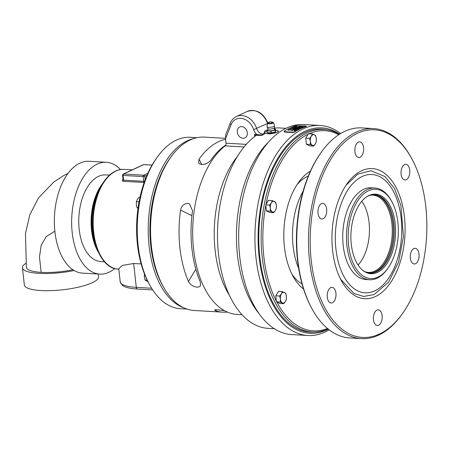 <?xml version="1.0" encoding="UTF-8"?>
<svg xmlns="http://www.w3.org/2000/svg" width="449" height="449" viewBox="0 0 449 449"><rect width="100%" height="100%" fill="white"/><g stroke="black" fill="none" stroke-linecap="round" stroke-linejoin="round"><path stroke-width="0.67" d="M68.108 173.286L63.124 175.901L53.627 182.176L38.524 197.88L29.825 214.695L25.464 233.676L26.401 267.436A33.372 8.037 -6.3 0 0 41.179 272.347A33.372 8.037 -6.3 0 0 72.878 269.731M25.874 263.411A37.34 8.991 -6.3 0 0 22.45 267.806A37.34 8.991 -6.3 0 0 74.136 270.511M361.793 201.27A38.693 21.636 -86.7 0 1 358.083 265.05M225.763 145.066A86.837 48.554 93.3 0 0 211.002 159.956L209.307 161.752L206.978 163.273L204.362 164.255L201.831 164.508L199.777 163.986L198.492 162.757L199.025 159.26A86.837 48.554 -86.7 0 1 225.589 139.319M227.239 312.049A86.837 48.554 -86.7 0 1 222.732 312.156A86.837 48.554 -86.7 0 1 215.756 310.831L214.594 310.068L215.851 309.614L224.382 310.629M180.549 210.11L181.413 207.416L183.097 205.204L185.314 203.795L187.704 203.397L189.545 203.874L192.531 210.806A86.837 48.554 93.3 0 0 200.411 282.197L200.422 285.901L199.047 286.911L196.954 287.169L194.462 286.647L191.953 285.407L189.826 283.611L188.434 281.501A86.837 48.554 -86.7 0 1 180.549 210.11L191.925 215.649M320.384 129.026A101.687 56.855 -86.7 0 1 322.797 129.368M311.005 331.946A101.687 56.855 -86.7 0 1 308.57 332.002M314.322 332.069A101.687 56.855 -86.7 0 1 309.945 332.114A101.687 56.855 -86.7 0 1 258.837 242.23A101.687 56.855 -86.7 0 1 305.023 132.494A101.687 56.855 -86.7 0 1 321.759 129.076A101.687 56.855 -86.7 0 1 326.103 129.632M242.033 314.732L237.083 314.44A88.285 49.362 -86.7 0 1 193.048 243.364A88.285 49.362 -86.7 0 1 225.196 145.858L244.099 146.958M274.266 328.702L267.969 328.337A100.357 56.108 -86.7 0 1 217.855 246.759A100.357 56.108 -86.7 0 1 255.29 136.058L255.599 135.396L262.121 135.317A100.357 56.108 93.3 0 1 262.558 135.026L263.103 134.661A0.763 0.589 -113.7 0 0 262.519 134.128L261.874 135.031L256.749 134.543A0.763 0.427 -86.7 0 1 256.463 135.446M274.216 128.111A100.357 56.108 -86.7 0 1 279.632 127.959L285.929 128.33M307.846 335.498L291.581 334.556A105.195 58.813 -86.7 0 1 238.716 241.573A105.195 58.813 -86.7 0 1 286.49 128.055A105.195 58.813 -86.7 0 1 303.805 124.525L320.075 125.467A105.195 58.813 93.3 0 0 302.755 129.003A105.195 58.813 93.3 0 0 254.981 242.522A105.195 58.813 93.3 0 0 307.846 335.498A105.195 58.813 93.3 0 0 325.166 331.968A105.195 58.813 93.3 0 0 329.156 329.835M237.297 132.146A6.056 4.804 64.8 0 1 239.732 126.96A6.056 4.804 64.8 0 1 246.658 130.395A6.056 4.804 64.8 0 1 244.885 137.922A6.056 4.804 64.8 0 1 237.297 132.146M222.732 312.156L194.232 310.5A86.837 48.554 -86.7 0 1 162.869 285.918A86.837 48.554 -86.7 0 1 170.317 157.896A86.837 48.554 -86.7 0 1 190.028 140.037A86.837 48.554 -86.7 0 1 204.323 137.119L225.488 138.354M170.317 157.896L169.189 159.524A84.552 47.274 93.3 0 0 161.932 284.172L162.869 285.918M328.286 329.145A102.905 57.539 -86.7 0 1 259.298 258.523A102.905 57.539 -86.7 0 1 304.893 131.321A102.905 57.539 -86.7 0 1 339.635 134.156M340.583 133.572A105.195 58.813 93.3 0 0 320.075 125.467M305.797 126.365L306.123 126.612A105.195 58.813 93.3 0 0 294.336 132.146L292.675 132.528L284.666 132.062L284.312 131.563M275.714 130.216L278.633 131.108L277.426 132.163L275.445 132.893L270.068 133.897L265.028 133.465A100.357 56.108 93.3 0 0 263.103 134.661M255.644 135.519L254.516 134.414A10.074 7.992 64.8 0 1 254.622 135.065L254.723 136.49M264.377 132.764A7.235 1.74 173.7 0 1 265.499 131.944A7.235 1.74 173.7 0 1 266.931 131.411M275.737 130.44A7.235 1.74 173.7 0 1 278.604 131.293M275.366 131.709L275.383 131.866A3.918 0.943 173.7 0 1 274.732 132.483A3.918 0.943 173.7 0 1 270.41 133.319A3.918 0.943 173.7 0 1 267.593 132.724L267.576 132.567M225.521 138.707L231.044 124.777A2.284 1.117 21.6 0 1 230.18 123.34L225.813 134.358L225.521 138.707L226.015 143.18A2.284 1.28 -86.7 0 1 225.196 145.858M262.558 135.026A0.763 0.488 -5.6 0 0 261.874 135.031L262.121 135.317M265.028 133.465L264.203 132.236L265.337 130.507L267.054 130.12M264.781 133.162L262.519 134.128A7.235 5.742 64.8 0 1 256.682 128.599A16.91 13.414 -115.2 0 0 236.376 116.544L247.203 111.459A16.91 13.414 64.8 0 1 267.419 123.234M302.037 283.886A55.833 31.217 -86.7 0 1 291.743 273.851M296.929 184.836A55.833 31.217 -86.7 0 1 307.15 176.569A55.833 31.217 -86.7 0 1 308.311 176.064M305.78 125.989L306.106 126.236A105.571 59.027 93.3 0 0 294.275 131.793L292.608 132.174L284.604 131.709L284.251 131.209A105.571 59.027 93.3 0 1 296.082 125.653L305.78 125.989L306.123 126.612M294.763 130.451L294.656 130.446A105.571 59.027 93.3 0 0 294.611 130.474L294.718 130.479A105.571 59.027 -86.7 0 1 294.763 130.451L294.763 130.451A105.554 59.015 -86.7 0 0 294.724 130.496L294.611 130.474A105.571 59.027 -86.7 0 1 294.611 130.446L294.46 130.435A105.571 59.027 -86.7 0 1 294.499 130.412L294.847 130.435A105.571 59.027 93.3 0 0 294.769 130.479L294.303 130.53A105.571 59.027 -86.7 0 1 294.348 130.502L294.611 130.446M284.122 131.838L284.251 131.209M294.763 130.39L294.314 130.463M296.155 128.139L296.205 128.122A105.554 59.015 -86.7 0 1 296.261 128.1L295.863 128.088A105.571 59.027 -86.7 0 1 295.953 128.044L296.34 128.066A105.571 59.027 93.3 0 0 296.25 128.105L295.964 128.066A105.571 59.027 93.3 0 0 295.913 128.088L296.205 128.105A105.571 59.027 -86.7 0 1 296.261 128.083L296.306 128.083M297.822 127.297L297.99 127.275A105.571 59.027 -86.7 0 1 298.024 127.241L297.855 127.23A105.571 59.027 -86.7 0 1 297.889 127.219L298.271 127.241A105.571 59.027 93.3 0 0 298.158 127.286L297.665 127.308A105.571 59.027 -86.7 0 1 297.704 127.292L298.001 127.32M299.191 126.887A105.554 59.015 -86.7 0 1 299.219 126.882L298.922 126.843A105.571 59.027 93.3 0 0 298.866 126.865L299.163 126.882A105.571 59.027 -86.7 0 1 299.214 126.859L298.815 126.865A105.571 59.027 -86.7 0 1 298.911 126.826L299.298 126.848A105.571 59.027 93.3 0 0 299.208 126.882L299.253 126.865M294.74 128.425L294.611 128.414A105.571 59.027 93.3 0 0 294.538 128.453L294.662 128.465A105.571 59.027 -86.7 0 1 294.74 128.425L294.74 128.442A105.554 59.015 -86.7 0 0 294.662 128.481L294.538 128.453A105.571 59.027 -86.7 0 1 294.572 128.414L294.398 128.403A105.571 59.027 -86.7 0 1 294.432 128.386L294.819 128.408A105.571 59.027 93.3 0 0 294.701 128.465L294.207 128.498A105.571 59.027 -86.7 0 1 294.252 128.476L294.533 128.431A105.554 59.015 -86.7 0 1 294.572 128.431L294.572 128.414M299.792 126.309L299.825 126.298A105.571 59.027 93.3 0 0 299.736 126.343L299.853 126.354A105.571 59.027 -86.7 0 1 299.938 126.326L299.954 126.281A105.554 59.015 -86.7 0 1 299.977 126.27L299.775 126.253A105.571 59.027 -86.7 0 1 299.87 126.22A105.571 59.027 93.3 0 0 299.82 126.253L299.954 126.259A105.571 59.027 -86.7 0 1 300.016 126.242L300.258 126.242A105.571 59.027 93.3 0 0 300.162 126.27L300.005 126.281M295.487 127.724L295.195 127.684A105.571 59.027 -86.7 0 1 295.285 127.645L295.672 127.668A105.571 59.027 93.3 0 0 295.582 127.707L295.532 127.724A105.554 59.015 -86.7 0 1 295.594 127.696L295.296 127.662A105.571 59.027 93.3 0 0 295.246 127.684L295.537 127.701A105.571 59.027 -86.7 0 1 295.594 127.679L295.633 127.684M293.427 127.842L292.22 127.836M302.895 126.865L301.576 126.915L302.895 126.859L302.188 126.68A105.571 59.027 93.3 0 0 301.576 126.893A105.554 59.015 93.3 0 0 301.543 126.91A105.571 59.027 -86.7 0 1 302.155 126.68A2.228 0.41 -3.9 0 0 302.065 126.674A105.571 59.027 93.3 0 0 301.964 126.708L302.373 126.573A105.571 59.027 93.3 0 0 302.272 126.601A2.228 0.404 176.2 0 1 302.362 126.607A105.571 59.027 -86.7 0 1 303.227 126.332L303.249 126.337A105.571 59.027 93.3 0 0 302.396 126.612L303.03 126.809A105.571 59.027 93.3 0 0 302.822 126.882L301.369 126.972A105.571 59.027 93.3 0 0 301.01 127.106L300.499 127.292L300.982 127.101A105.571 59.027 -86.7 0 1 301.335 126.966L300.701 126.758A105.571 59.027 -86.7 0 1 300.909 126.685L301.767 126.596A105.571 59.027 93.3 0 0 301.554 126.669L300.841 126.741A105.554 59.015 93.3 0 0 300.701 126.781L300.701 126.781M300.482 127.567A2520.815 1688.021 -106.6 0 0 299.528 127.437A105.571 59.027 93.3 0 0 299.376 127.499L300.314 127.639A105.571 59.027 -86.7 0 1 300.482 127.567L300.482 127.567A105.554 59.015 -86.7 0 0 300.314 127.656L300.314 127.639M299.186 127.634L300.314 127.656M297.653 128.857L297.26 128.796A105.571 59.027 93.3 0 0 297.058 128.902L297.44 128.964A105.571 59.027 -86.7 0 1 297.653 128.857L297.653 128.857A105.554 59.015 -86.7 0 0 297.44 128.981L297.058 128.902M297.12 128.779L296.694 128.717A105.571 59.027 93.3 0 0 296.463 128.829L296.868 128.902A105.571 59.027 -86.7 0 1 297.12 128.779L297.126 128.796A105.554 59.015 -86.7 0 0 296.868 128.925L296.868 128.902M296.351 128.891L296.868 128.925M295.655 126.45L296.2 126.399M295.543 126.652A105.571 59.027 93.3 0 0 295.24 126.764L295.891 126.803A324.61 111.184 -98.7 0 0 295.543 126.652M295.375 127.016L294.168 127.022M294.623 127.32L293.416 127.331M289.279 130.002L288.078 130.014M299.556 126.349L299.724 126.349A105.571 59.027 -86.7 0 1 299.764 126.321L299.595 126.309A105.571 59.027 -86.7 0 1 299.629 126.298L300.016 126.321A105.571 59.027 93.3 0 0 299.898 126.354L299.399 126.371A105.571 59.027 -86.7 0 1 299.444 126.36L299.736 126.388M296.228 127.752L296.082 127.712A105.571 59.027 -86.7 0 1 296.149 127.684L295.992 127.673A105.571 59.027 -86.7 0 1 296.026 127.656L296.407 127.679A105.571 59.027 93.3 0 0 296.312 127.724L296.267 127.74A105.554 59.015 -86.7 0 1 296.329 127.712L296.194 127.684A105.571 59.027 93.3 0 0 296.127 127.712L296.261 127.724A105.571 59.027 -86.7 0 1 296.329 127.69L296.374 127.696M292.479 129.626L292.776 129.469L292.406 129.508M291.704 130.042L291.564 130.036A105.571 59.027 93.3 0 0 291.502 130.075L291.637 130.081A105.571 59.027 -86.7 0 1 291.704 130.042L291.704 130.064A105.554 59.015 -86.7 0 0 291.642 130.098L291.452 130.07A105.571 59.027 -86.7 0 1 291.519 130.03L291.362 130.025A105.571 59.027 -86.7 0 1 291.395 130.002L291.783 130.025A105.571 59.027 93.3 0 0 291.687 130.081L291.637 130.081M299.606 126.691L299.522 126.674A105.571 59.027 93.3 0 0 299.438 126.708L299.724 126.697A105.571 59.027 93.3 0 0 299.691 126.708L299.197 126.725A105.571 59.027 -86.7 0 1 299.236 126.708L299.382 126.708A105.571 59.027 -86.7 0 1 299.494 126.669L299.404 126.652A105.571 59.027 -86.7 0 1 299.438 126.64A105.554 59.015 -86.7 0 1 299.444 126.657M295.42 128.414L295.262 128.369A105.571 59.027 -86.7 0 1 295.358 128.324A105.571 59.027 93.3 0 0 295.307 128.375L295.442 128.38A105.571 59.027 -86.7 0 1 295.504 128.352L295.745 128.347A105.571 59.027 93.3 0 0 295.65 128.392L295.616 128.403A105.554 59.015 -86.7 0 1 295.666 128.375L295.549 128.352A105.571 59.027 93.3 0 0 295.493 128.38L295.616 128.386A105.571 59.027 -86.7 0 1 295.666 128.358L295.711 128.363M293.029 129.929L293.32 129.913A105.554 59.015 -86.7 0 1 293.349 129.873L293.175 129.845A105.571 59.027 -86.7 0 1 293.208 129.823L293.59 129.845A105.571 59.027 93.3 0 0 293.478 129.913L292.984 129.952A105.571 59.027 -86.7 0 1 293.029 129.929L293.304 129.873A105.571 59.027 -86.7 0 1 293.343 129.851M294.376 130.625L294.909 130.496M292.394 130.3A105.571 59.027 -86.7 0 1 292.422 130.277L292.81 130.3A105.571 59.027 93.3 0 0 292.776 130.322L292.641 130.401A105.571 59.027 93.3 0 0 292.608 130.418L292.226 130.395A105.571 59.027 -86.7 0 1 292.26 130.378L292.394 130.3M292.653 130.143A105.571 59.027 -86.7 0 1 292.686 130.126L292.973 130.204A105.571 59.027 93.3 0 0 292.939 130.227L292.451 130.261A105.571 59.027 -86.7 0 1 292.49 130.238L292.636 130.232A105.571 59.027 -86.7 0 1 292.742 130.165L292.653 130.143A105.554 59.015 -86.7 0 1 292.692 130.143L292.956 130.216M293.253 129.8A105.571 59.027 -86.7 0 1 293.444 129.694L293.826 129.716A105.571 59.027 93.3 0 0 293.646 129.817L293.601 129.817A105.571 59.027 -86.7 0 1 293.747 129.733L293.629 129.722A105.571 59.027 93.3 0 0 293.489 129.8L293.444 129.8A105.571 59.027 -86.7 0 1 293.584 129.722L293.455 129.71A105.571 59.027 93.3 0 0 293.298 129.8L293.253 129.8M294.449 129.144A105.571 59.027 -86.7 0 1 294.606 129.065L294.993 129.082A105.571 59.027 93.3 0 0 294.959 129.104L294.617 129.082A105.571 59.027 93.3 0 0 294.493 129.149L294.449 129.144M295.296 128.711A105.571 59.027 -86.7 0 1 295.335 128.695L295.784 128.683A105.571 59.027 93.3 0 0 295.751 128.7L295.638 128.751A105.571 59.027 93.3 0 0 295.599 128.773L295.493 128.829A105.571 59.027 93.3 0 0 295.459 128.846L295.145 128.79A105.571 59.027 -86.7 0 1 295.178 128.773L295.296 128.711M295.762 128.481A105.571 59.027 -86.7 0 1 295.796 128.465L296.177 128.487A105.571 59.027 93.3 0 0 296.127 128.515L295.981 128.582A105.571 59.027 93.3 0 0 295.936 128.605L295.549 128.582A105.571 59.027 -86.7 0 1 295.582 128.571L295.655 128.532A105.571 59.027 -86.7 0 1 295.689 128.515L295.762 128.481M295.942 128.397A105.571 59.027 -86.7 0 1 296.132 128.307L296.514 128.33A105.571 59.027 93.3 0 0 296.329 128.414L296.284 128.414A105.571 59.027 -86.7 0 1 296.435 128.341L296.318 128.335A105.571 59.027 93.3 0 0 296.177 128.403L296.132 128.397A105.571 59.027 -86.7 0 1 296.273 128.33L296.144 128.324A105.571 59.027 93.3 0 0 295.986 128.397L295.942 128.397M296.57 128.1A105.571 59.027 -86.7 0 1 296.604 128.083L296.991 128.105A105.571 59.027 93.3 0 0 296.817 128.184L296.772 128.184A105.571 59.027 -86.7 0 1 296.912 128.117L296.795 128.111A105.571 59.027 93.3 0 0 296.671 128.167L296.626 128.167A105.571 59.027 -86.7 0 1 296.744 128.111L296.57 128.1M296.845 128.077L297.165 128.049M296.845 128.094L297.148 128.004M298.664 127.207A105.571 59.027 -86.7 0 1 298.826 127.146L299.208 127.168A105.571 59.027 93.3 0 0 299.174 127.179L298.838 127.162A105.571 59.027 93.3 0 0 298.708 127.213L298.664 127.207M299.775 126.809L300.106 126.753M300.353 126.59A105.571 59.027 -86.7 0 1 300.387 126.573L300.774 126.596A105.571 59.027 93.3 0 0 300.74 126.607L300.611 126.652A105.571 59.027 93.3 0 0 300.561 126.669L300.173 126.652A105.571 59.027 -86.7 0 1 300.218 126.635L300.353 126.59M301.15 126.326A105.571 59.027 -86.7 0 1 301.184 126.315L301.638 126.315A105.571 59.027 93.3 0 0 301.605 126.326L301.492 126.36A105.571 59.027 93.3 0 0 301.453 126.377L301.341 126.41A105.571 59.027 93.3 0 0 301.307 126.422L300.993 126.377A105.571 59.027 -86.7 0 1 301.026 126.365L301.15 126.326M292.692 129.71A105.571 59.027 -86.7 0 1 292.849 129.621L293.236 129.643A105.571 59.027 93.3 0 0 293.203 129.66L292.86 129.643A105.571 59.027 93.3 0 0 292.737 129.71L292.692 129.71M293.079 129.492A105.571 59.027 -86.7 0 1 293.113 129.475L293.399 129.553A105.571 59.027 93.3 0 0 293.365 129.57L292.877 129.604A105.571 59.027 -86.7 0 1 292.916 129.587L293.062 129.576A105.571 59.027 -86.7 0 1 293.163 129.514L293.079 129.492M293.36 129.34A105.571 59.027 -86.7 0 1 293.393 129.323L293.781 129.346A105.571 59.027 93.3 0 0 293.747 129.363L293.36 129.34M294.061 128.97A105.571 59.027 -86.7 0 1 294.089 128.953L294.477 128.975A105.571 59.027 93.3 0 0 294.443 128.992L294.308 129.065A105.571 59.027 93.3 0 0 294.275 129.082L293.893 129.059A105.571 59.027 -86.7 0 1 293.927 129.037L294.061 128.97M294.684 128.65A105.571 59.027 -86.7 0 1 294.847 128.571L295.229 128.594A105.571 59.027 93.3 0 0 295.195 128.61L294.858 128.594A105.571 59.027 93.3 0 0 294.729 128.655L294.684 128.65M295.077 128.566L295.403 128.532M295.083 128.582L295.397 128.515M296.492 127.802A105.571 59.027 -86.7 0 1 296.654 127.735L297.036 127.757A105.571 59.027 93.3 0 0 297.002 127.769L296.666 127.752A105.571 59.027 93.3 0 0 296.536 127.808L296.767 127.875A105.571 59.027 93.3 0 0 296.727 127.892L296.239 127.914A105.571 59.027 -86.7 0 1 296.278 127.898L296.424 127.892A105.571 59.027 -86.7 0 1 296.531 127.842L296.447 127.825A105.571 59.027 -86.7 0 1 296.48 127.808L296.738 127.886M297.159 127.516A105.571 59.027 -86.7 0 1 297.193 127.505L297.575 127.527A105.571 59.027 93.3 0 0 297.541 127.538L297.406 127.6A105.571 59.027 93.3 0 0 297.373 127.611L296.985 127.589A105.571 59.027 -86.7 0 1 297.025 127.572L297.159 127.516M298.259 127.073A105.571 59.027 -86.7 0 1 298.299 127.061L298.781 127.045A105.571 59.027 93.3 0 0 298.742 127.056L298.579 127.123A105.571 59.027 93.3 0 0 298.546 127.134L298.259 127.073M298.534 126.983L298.927 127.011M290.795 130.362A105.571 59.027 -86.7 0 1 290.829 130.339L291.216 130.362A105.571 59.027 93.3 0 0 291.176 130.384L291.047 130.463A105.571 59.027 93.3 0 0 291.014 130.479L290.632 130.457A105.571 59.027 -86.7 0 1 290.666 130.44L290.795 130.362M291.553 130.002L291.934 129.941L291.553 129.986M292.815 129.211A105.571 59.027 -86.7 0 1 292.855 129.189L293.231 129.217A105.571 59.027 93.3 0 0 293.191 129.239L293.051 129.312A105.571 59.027 93.3 0 0 293.017 129.334L292.625 129.312A105.571 59.027 -86.7 0 1 292.664 129.29L292.815 129.211M293.332 128.942A105.571 59.027 -86.7 0 1 293.365 128.925L293.747 128.947A105.571 59.027 93.3 0 0 293.697 128.97L293.551 129.048A105.571 59.027 93.3 0 0 293.506 129.071L293.124 129.048A105.571 59.027 -86.7 0 1 293.152 129.031L293.231 128.992A105.571 59.027 -86.7 0 1 293.259 128.975L293.332 128.942M293.983 128.61A105.571 59.027 -86.7 0 1 294.174 128.515L294.561 128.537A105.571 59.027 93.3 0 0 294.376 128.627L294.331 128.627A105.571 59.027 -86.7 0 1 294.482 128.549L294.364 128.543A105.571 59.027 93.3 0 0 294.218 128.61L294.174 128.61A105.571 59.027 -86.7 0 1 294.32 128.543L294.185 128.532A105.571 59.027 93.3 0 0 294.028 128.61L293.983 128.61M294.673 128.397L294.987 128.33L294.667 128.375M294.611 128.352L294.987 128.33M296.385 127.522L296.738 127.538A105.571 59.027 93.3 0 0 296.705 127.555L296.57 127.499M296.828 127.32A105.571 59.027 -86.7 0 1 297.025 127.241L297.406 127.263A105.571 59.027 93.3 0 0 297.221 127.336L297.176 127.336A105.571 59.027 -86.7 0 1 297.328 127.275L297.21 127.269A105.571 59.027 93.3 0 0 297.064 127.325L297.019 127.325A105.571 59.027 -86.7 0 1 297.165 127.263L297.036 127.258A105.571 59.027 93.3 0 0 296.873 127.32L296.828 127.32M297.513 127.05A105.571 59.027 -86.7 0 1 297.541 127.033L297.928 127.056A105.571 59.027 93.3 0 0 297.895 127.073L297.754 127.123A105.571 59.027 93.3 0 0 297.726 127.134L297.339 127.118A105.571 59.027 -86.7 0 1 297.373 127.101L297.513 127.05M297.777 126.949A105.571 59.027 -86.7 0 1 297.81 126.932L298.097 126.994A105.571 59.027 93.3 0 0 298.057 127.005L297.569 127.028A105.571 59.027 -86.7 0 1 297.608 127.011L297.754 127.005A105.571 59.027 -86.7 0 1 297.861 126.966L297.777 126.949M298.007 126.859A105.571 59.027 -86.7 0 1 298.041 126.848L298.428 126.871A105.571 59.027 93.3 0 0 298.316 126.91L297.816 126.932A105.571 59.027 -86.7 0 1 297.861 126.915L298.142 126.882A105.571 59.027 -86.7 0 1 298.181 126.871L298.007 126.859M298.866 126.551A105.571 59.027 -86.7 0 1 298.899 126.539L299.287 126.562A105.571 59.027 93.3 0 0 299.253 126.573L298.866 126.551M294.561 127.971A105.571 59.027 -86.7 0 1 294.589 127.954L294.976 127.976A105.571 59.027 93.3 0 0 294.942 127.993L294.808 128.055A105.571 59.027 93.3 0 0 294.774 128.072L294.387 128.049A105.571 59.027 -86.7 0 1 294.426 128.032L294.561 127.971M294.836 127.842A105.571 59.027 -86.7 0 1 295.027 127.757L295.414 127.78A105.571 59.027 93.3 0 0 295.229 127.864L295.178 127.864A105.571 59.027 -86.7 0 1 295.33 127.791L295.218 127.785A105.571 59.027 93.3 0 0 295.072 127.853L295.027 127.847A105.571 59.027 -86.7 0 1 295.167 127.785L295.038 127.774A105.571 59.027 93.3 0 0 294.881 127.847L294.836 127.842M295.521 127.544A105.571 59.027 -86.7 0 1 295.554 127.527L295.84 127.595A105.571 59.027 93.3 0 0 295.801 127.611L295.313 127.634A105.571 59.027 -86.7 0 1 295.352 127.617L295.498 127.611A105.571 59.027 -86.7 0 1 295.605 127.561L295.521 127.544M288.808 129.8L289.381 129.43L288.926 129.71L290.149 129.66L288.802 129.783M288.819 129.604L289.453 129.576M289.453 129.593L289.914 129.537M290.267 128.975A105.571 59.027 -86.7 0 1 290.626 128.784L290.806 128.796A105.571 59.027 93.3 0 0 290.447 128.986L290.267 128.975M291.261 128.307L292.978 128.167A105.571 59.027 93.3 0 0 292.501 128.397L292.333 128.392A105.571 59.027 -86.7 0 1 292.714 128.206L291.524 128.369L292.046 128.072M291.48 128.184L292.198 128.133M292.445 127.74L293.545 127.914M292.501 128.016L292.075 127.83L292.445 127.757M294.555 129.744A105.571 59.027 -86.7 0 1 294.679 129.677A2526.175 1642.695 67.7 0 1 295.919 129.868A105.571 59.027 93.3 0 0 295.784 129.946A653.317 613.171 -151.3 0 0 295.088 130.002L294.241 130.058L295.302 130.221A105.571 59.027 93.3 0 0 295.178 130.294A2561.899 1659.381 -113.2 0 0 293.932 130.098A105.571 59.027 -86.7 0 1 294.061 130.025A705.418 659.379 30.8 0 1 295.122 129.941L295.313 129.862A2557.571 1664.409 -112.4 0 0 294.555 129.744M295.167 129.407A105.571 59.027 -86.7 0 1 295.79 129.082A2526.175 1655.547 69.1 0 1 297.03 129.267A105.571 59.027 93.3 0 0 296.901 129.334A2523.835 1652.281 -111.1 0 0 295.801 129.166A105.571 59.027 93.3 0 0 295.313 129.43L295.167 129.407M298.203 128.257L298.877 128.352A105.571 59.027 93.3 0 0 298.753 128.414A2535.582 1680.528 -108.9 0 0 297.99 128.302L297.367 128.369L298.265 128.644A105.571 59.027 93.3 0 0 298.136 128.706L297.204 128.363L298.849 128.363M297.367 128.369L298.237 128.661M297.204 128.386L298.203 128.274M299.034 127.595L299.466 127.791L299.169 127.527A105.571 59.027 -86.7 0 1 299.517 127.37A2526.175 1693.168 73.6 0 1 300.751 127.533A105.571 59.027 93.3 0 0 300.465 127.651L299.169 127.51A105.554 59.015 -86.7 0 1 299.517 127.387A2526.59 1693.516 73.6 0 1 300.718 127.544M297.805 128.1A105.571 59.027 -86.7 0 1 298.54 127.774A2526.175 1684.177 72.4 0 1 299.78 127.943A105.571 59.027 93.3 0 0 299.085 128.257L298.944 128.234A105.571 59.027 -86.7 0 1 299.511 127.982L299.129 127.926A105.571 59.027 93.3 0 0 298.568 128.178L298.428 128.156A105.571 59.027 -86.7 0 1 298.989 127.909L298.557 127.847A105.571 59.027 93.3 0 0 297.945 128.117L297.805 128.1M296.323 129.088L296.205 128.869A105.571 59.027 -86.7 0 1 296.677 128.633A2526.175 1665.313 70.1 0 1 297.917 128.812A105.571 59.027 93.3 0 0 297.614 128.964L296.323 129.065M294.903 129.553A105.571 59.027 -86.7 0 1 295.027 129.486A2526.175 1646.814 68.1 0 1 296.273 129.677A105.571 59.027 93.3 0 0 296.144 129.744A2526.175 1645.327 -112 0 0 294.903 129.553M296.969 126.528L295.509 126.438L296.969 126.551M296.379 126.607L296.884 126.483M295.509 126.461L297.047 126.455M294.611 126.781A105.571 59.027 -86.7 0 1 294.729 126.736L295.077 126.753A105.571 59.027 -86.7 0 1 295.498 126.596L295.655 126.607A318.874 107.434 81.4 0 1 296.149 126.826A105.571 59.027 93.3 0 0 296.054 126.865L295.122 126.809A105.571 59.027 93.3 0 0 294.987 126.859L294.825 126.848A105.571 59.027 -86.7 0 1 294.959 126.798L294.611 126.781M294.387 126.921L295.072 126.915M294.022 127.016L294.392 126.938M293.27 127.325L294.32 127.235M292.944 127.673A105.571 59.027 -86.7 0 1 293.309 127.51L293.483 127.522A105.571 59.027 93.3 0 0 293.124 127.679L292.944 127.673M291.929 128.7L290.481 128.616A105.571 59.027 -86.7 0 1 290.598 128.554L292.007 128.661A105.571 59.027 93.3 0 0 291.929 128.7M290.514 128.616L291.912 128.515M289.543 129.368L290.121 129.026L289.661 129.295L290.885 129.25L289.543 129.368L290.121 129.043M289.554 129.172L290.655 129.149M288.292 129.884L289.403 130.092L288.359 130.232L287.932 130.002L288.976 129.868M287.932 130.025L288.359 130.249L287.932 130.002L288.297 129.907M295.796 127.426A105.571 59.027 -86.7 0 1 295.829 127.415L296.211 127.437A105.571 59.027 93.3 0 0 296.16 127.46L296.009 127.522A105.571 59.027 93.3 0 0 295.964 127.538L295.582 127.516A105.571 59.027 -86.7 0 1 295.616 127.505L295.689 127.471A105.571 59.027 -86.7 0 1 295.717 127.46L295.796 127.426M294.651 127.926A105.571 59.027 -86.7 0 1 294.684 127.914L295.066 127.937A105.571 59.027 93.3 0 0 295.032 127.948L294.651 127.926M294.23 128.229L294.449 128.223A105.571 59.027 93.3 0 0 294.415 128.24L294.617 128.145A105.571 59.027 93.3 0 0 294.583 128.161L294.174 128.167M293.528 128.459A105.571 59.027 -86.7 0 1 293.567 128.442L293.854 128.509A105.571 59.027 93.3 0 0 293.814 128.526L293.326 128.56A105.571 59.027 -86.7 0 1 293.365 128.537L293.511 128.532A105.571 59.027 -86.7 0 1 293.618 128.476L293.528 128.459M299.36 126.382A105.571 59.027 -86.7 0 1 299.399 126.371L299.679 126.427A105.571 59.027 93.3 0 0 299.646 126.438L299.152 126.455A105.571 59.027 -86.7 0 1 299.191 126.438L299.337 126.438A105.571 59.027 -86.7 0 1 299.449 126.399L299.36 126.382M298.944 126.523A105.571 59.027 -86.7 0 1 299.146 126.455L299.326 126.528A105.571 59.027 -86.7 0 1 299.472 126.483L299.517 126.483A105.571 59.027 93.3 0 0 299.331 126.545L299.152 126.472A105.571 59.027 93.3 0 0 298.989 126.528L298.944 126.523M298.647 126.629A105.571 59.027 -86.7 0 1 298.81 126.573L299.191 126.596A105.571 59.027 93.3 0 0 299.157 126.607L298.821 126.584A105.571 59.027 93.3 0 0 298.692 126.629L298.647 126.629M298.226 126.781A105.571 59.027 -86.7 0 1 298.265 126.764L298.647 126.786A105.571 59.027 93.3 0 0 298.473 126.854L298.428 126.848A105.571 59.027 -86.7 0 1 298.568 126.798L298.45 126.792A105.571 59.027 93.3 0 0 298.327 126.837L298.282 126.831A105.571 59.027 -86.7 0 1 298.405 126.786L298.226 126.781M297.21 127.185L297.564 127.202L297.232 127.219M297.187 127.23L297.564 127.202M296.256 127.561A105.571 59.027 -86.7 0 1 296.289 127.544L296.576 127.606A105.571 59.027 93.3 0 0 296.542 127.623L296.054 127.645A105.571 59.027 -86.7 0 1 296.087 127.628L296.239 127.623A105.571 59.027 -86.7 0 1 296.346 127.578L296.256 127.561M295.779 127.769A105.571 59.027 -86.7 0 1 295.812 127.752L296.099 127.813A105.571 59.027 93.3 0 0 296.059 127.83L295.571 127.858A105.571 59.027 -86.7 0 1 295.61 127.842L295.756 127.83A105.571 59.027 -86.7 0 1 295.863 127.785L295.779 127.769M295.515 127.881A105.571 59.027 -86.7 0 1 295.549 127.87L295.93 127.892A105.571 59.027 93.3 0 0 295.897 127.909L295.762 127.965A105.571 59.027 93.3 0 0 295.728 127.982L295.347 127.959A105.571 59.027 -86.7 0 1 295.38 127.943L295.515 127.881M294.914 128.156A105.571 59.027 -86.7 0 1 294.954 128.139L295.335 128.161A105.571 59.027 93.3 0 0 295.302 128.178L295.173 128.24A105.571 59.027 93.3 0 0 295.128 128.262L294.74 128.24A105.571 59.027 -86.7 0 1 294.785 128.218L294.914 128.156M293.932 128.633A105.571 59.027 -86.7 0 1 293.966 128.616L294.252 128.689A105.571 59.027 93.3 0 0 294.213 128.706L293.725 128.74A105.571 59.027 -86.7 0 1 293.764 128.717L293.91 128.711A105.571 59.027 -86.7 0 1 294.016 128.655L293.932 128.633M292.877 129.177A105.571 59.027 -86.7 0 1 293.068 129.076L293.45 129.099A105.571 59.027 93.3 0 0 293.27 129.2L293.225 129.194A105.571 59.027 -86.7 0 1 293.371 129.116L293.253 129.11A105.571 59.027 93.3 0 0 293.113 129.183L293.068 129.183A105.571 59.027 -86.7 0 1 293.208 129.104L293.079 129.099A105.571 59.027 93.3 0 0 292.922 129.183L292.877 129.177M292.557 129.351A105.571 59.027 -86.7 0 1 292.591 129.334L292.973 129.357A105.571 59.027 93.3 0 0 292.939 129.374L292.557 129.351M292.204 129.682L292.518 129.609L292.198 129.666M291.154 130.148A105.571 59.027 -86.7 0 1 291.188 130.126L291.474 130.204A105.571 59.027 93.3 0 0 291.44 130.227L290.952 130.266A105.571 59.027 -86.7 0 1 290.991 130.244L291.137 130.232A105.571 59.027 -86.7 0 1 291.244 130.171L291.154 130.148M290.885 130.305A105.571 59.027 -86.7 0 1 290.918 130.283L291.306 130.305A105.571 59.027 93.3 0 0 291.272 130.328L290.885 130.305M299.141 126.747A105.571 59.027 -86.7 0 1 299.174 126.736L299.556 126.758A105.571 59.027 93.3 0 0 299.522 126.77L299.388 126.82A105.571 59.027 93.3 0 0 299.354 126.831L298.967 126.809A105.571 59.027 -86.7 0 1 299.006 126.792L299.141 126.747M297.934 127.202A105.571 59.027 -86.7 0 1 298.13 127.123L298.512 127.146A105.571 59.027 93.3 0 0 298.327 127.219L298.282 127.219A105.571 59.027 -86.7 0 1 298.433 127.157L298.316 127.151A105.571 59.027 93.3 0 0 298.175 127.207L298.13 127.202A105.571 59.027 -86.7 0 1 298.271 127.146L298.142 127.14A105.571 59.027 93.3 0 0 297.984 127.202L297.934 127.202M297.238 127.482A105.571 59.027 -86.7 0 1 297.429 127.404L297.816 127.426A105.571 59.027 93.3 0 0 297.625 127.505L297.58 127.499A105.571 59.027 -86.7 0 1 297.732 127.437L297.614 127.432A105.571 59.027 93.3 0 0 297.474 127.488L297.429 127.488A105.571 59.027 -86.7 0 1 297.569 127.426L297.44 127.421A105.571 59.027 93.3 0 0 297.283 127.488L297.238 127.482M296.806 127.684L297.204 127.69M296.183 127.943A105.571 59.027 -86.7 0 1 296.211 127.926L296.598 127.948A105.571 59.027 93.3 0 0 296.565 127.965L296.43 128.027A105.571 59.027 93.3 0 0 296.396 128.044L296.009 128.021A105.571 59.027 -86.7 0 1 296.048 128.004L296.183 127.943M294.926 128.751L294.527 128.745L294.926 128.768M294.196 128.93L294.639 128.914M294.19 128.925L294.628 128.863M293.826 129.093A105.571 59.027 -86.7 0 1 293.859 129.071L294.151 129.149A105.571 59.027 93.3 0 0 294.112 129.166L293.624 129.2A105.571 59.027 -86.7 0 1 293.663 129.177L293.809 129.172A105.571 59.027 -86.7 0 1 293.915 129.116L293.826 129.093M293.203 129.424A105.571 59.027 -86.7 0 1 293.236 129.407L293.579 129.424A105.571 59.027 -86.7 0 1 293.657 129.379L293.708 129.385A105.571 59.027 93.3 0 0 293.506 129.492L293.461 129.492A105.571 59.027 -86.7 0 1 293.545 129.447L293.203 129.424M292.546 129.789A105.571 59.027 -86.7 0 1 292.58 129.772L293.062 129.739A105.571 59.027 93.3 0 0 293.023 129.761L292.871 129.845A105.571 59.027 93.3 0 0 292.832 129.868L292.546 129.789M300.881 126.41A105.571 59.027 -86.7 0 1 300.92 126.399L301.2 126.455A105.571 59.027 93.3 0 0 301.167 126.466L300.673 126.478A105.571 59.027 -86.7 0 1 300.712 126.466L300.858 126.461A105.571 59.027 -86.7 0 1 300.97 126.427L300.881 126.41M300.639 126.556L300.864 126.567A105.571 59.027 93.3 0 0 300.83 126.579L301.032 126.511A105.571 59.027 93.3 0 0 300.998 126.523L300.589 126.545M299.954 126.725A105.571 59.027 -86.7 0 1 300.145 126.657L300.527 126.68A105.571 59.027 93.3 0 0 300.342 126.747L300.297 126.747A105.571 59.027 -86.7 0 1 300.448 126.691L300.33 126.685A105.571 59.027 93.3 0 0 300.19 126.736L300.145 126.73A105.571 59.027 -86.7 0 1 300.286 126.68L300.156 126.674A105.571 59.027 93.3 0 0 299.999 126.73L299.954 126.725M299.618 126.848A105.571 59.027 -86.7 0 1 299.651 126.837L299.938 126.893A105.571 59.027 93.3 0 0 299.898 126.904L299.41 126.921A105.571 59.027 -86.7 0 1 299.449 126.91L299.595 126.904A105.571 59.027 -86.7 0 1 299.702 126.865L299.618 126.848M299.348 126.944A105.571 59.027 -86.7 0 1 299.382 126.932L299.769 126.955A105.571 59.027 93.3 0 0 299.73 126.966L299.595 127.022A105.571 59.027 93.3 0 0 299.562 127.033L299.18 127.011A105.571 59.027 -86.7 0 1 299.214 126.994L299.348 126.944M298.882 127.123A105.571 59.027 -86.7 0 1 298.916 127.112L299.303 127.134A105.571 59.027 93.3 0 0 299.27 127.146L298.882 127.123M298.518 127.342L298.737 127.353A105.571 59.027 93.3 0 0 298.703 127.37L298.905 127.286A105.571 59.027 93.3 0 0 298.871 127.303L298.462 127.325M297.816 127.555A105.571 59.027 -86.7 0 1 297.85 127.538L298.136 127.6A105.571 59.027 93.3 0 0 298.102 127.617L297.608 127.639A105.571 59.027 -86.7 0 1 297.648 127.623L297.794 127.617A105.571 59.027 -86.7 0 1 297.906 127.572L297.816 127.555M297.109 127.858A105.571 59.027 -86.7 0 1 297.143 127.842L297.53 127.864A105.571 59.027 93.3 0 0 297.496 127.881L297.339 127.87A105.571 59.027 93.3 0 0 297.204 127.931L297.361 127.937A105.571 59.027 93.3 0 0 297.328 127.954L296.941 127.931A105.571 59.027 -86.7 0 1 296.974 127.914L297.159 127.926A105.571 59.027 -86.7 0 1 297.289 127.87L297.109 127.858M296.351 128.201A105.571 59.027 -86.7 0 1 296.391 128.184L296.772 128.206A105.571 59.027 93.3 0 0 296.738 128.223L296.581 128.212A105.571 59.027 93.3 0 0 296.447 128.274L296.604 128.285A105.571 59.027 93.3 0 0 296.57 128.302L296.188 128.279A105.571 59.027 -86.7 0 1 296.222 128.262L296.402 128.274A105.571 59.027 -86.7 0 1 296.536 128.212L296.351 128.201M295.852 128.436A105.571 59.027 -86.7 0 1 295.885 128.42L296.273 128.442A105.571 59.027 93.3 0 0 296.239 128.459L295.852 128.436M295.032 128.841A105.571 59.027 -86.7 0 1 295.072 128.824L295.358 128.897A105.571 59.027 93.3 0 0 295.319 128.914L294.83 128.947A105.571 59.027 -86.7 0 1 294.87 128.925L295.015 128.919A105.571 59.027 -86.7 0 1 295.122 128.863L295.032 128.841M294.645 129.043A105.571 59.027 -86.7 0 1 294.808 128.958L295.189 128.981A105.571 59.027 93.3 0 0 295.156 128.998L294.819 128.981A105.571 59.027 93.3 0 0 294.69 129.043L294.645 129.043M294.404 129.172A105.571 59.027 -86.7 0 1 294.437 129.155L294.724 129.228A105.571 59.027 93.3 0 0 294.69 129.245L294.202 129.278A105.571 59.027 -86.7 0 1 294.235 129.256L294.381 129.25A105.571 59.027 -86.7 0 1 294.488 129.194L294.404 129.172M294.112 129.346L294.392 129.407A105.571 59.027 93.3 0 0 294.359 129.424L294.555 129.318A105.571 59.027 93.3 0 0 294.522 129.334L294.359 129.419M294.134 129.407L294.527 129.329M293.545 129.666L293.994 129.643M293.545 129.66L293.983 129.593M292.922 129.986A105.571 59.027 -86.7 0 1 292.956 129.969L293.337 129.991A105.571 59.027 93.3 0 0 293.287 130.019L293.141 130.103A105.571 59.027 93.3 0 0 293.096 130.131L292.714 130.109A105.571 59.027 -86.7 0 1 292.742 130.092L292.821 130.047A105.571 59.027 -86.7 0 1 292.849 130.03L292.922 129.986M292.063 130.491A105.571 59.027 -86.7 0 1 292.097 130.474L292.58 130.435A105.571 59.027 93.3 0 0 292.54 130.463L292.389 130.552A105.571 59.027 93.3 0 0 292.35 130.575L292.063 130.491M292.956 129.969L292.956 129.986A105.554 59.015 -86.7 0 1 292.956 129.986L293.309 130.008M292.742 130.109A105.554 59.015 -86.7 0 1 292.748 130.109L293.068 130.109M293.208 129.823L293.562 129.862M294.679 129.043L295.156 128.998M295.885 128.42L296.239 128.459M293.236 129.424A105.554 59.015 -86.7 0 1 293.242 129.424L293.579 129.424M290.918 130.305A105.554 59.015 -86.7 0 1 290.924 130.305L291.278 130.322M291.176 130.154A105.554 59.015 -86.7 0 1 291.193 130.143L291.457 130.216M291.395 130.025A105.554 59.015 -86.7 0 1 291.401 130.025L291.755 130.042M292.585 129.351A105.554 59.015 -86.7 0 1 292.591 129.351L292.944 129.374M292.911 129.183L293.421 129.116M288.078 130.03L288.483 130.176L288.078 130.03M292.984 127.673A105.554 59.015 -86.7 0 1 293.309 127.527L293.45 127.538M294.656 126.781L295.077 126.753A105.554 59.015 -86.7 0 1 295.498 126.618L295.498 126.596M295.498 126.618L295.655 126.607A318.897 107.468 81.4 0 1 296.127 126.831M295.24 126.764L295.891 126.803M294.926 129.559L295.032 129.503A2526.59 1647.151 68.1 0 1 296.245 129.688M296.205 128.885A105.554 59.015 -86.7 0 1 296.682 128.65L296.677 128.633A2526.59 1665.655 70.1 0 1 297.895 128.829M297.839 128.105A105.554 59.015 -86.7 0 1 298.546 127.791A2526.59 1684.519 72.4 0 1 299.752 127.959M298.978 128.24A105.554 59.015 -86.7 0 1 299.517 127.999L299.511 127.982M298.462 128.161A105.554 59.015 -86.7 0 1 298.989 127.926L298.989 127.909M301.767 126.618L300.909 126.708A105.554 59.015 93.3 0 0 300.864 126.719M301.099 127.146L301.01 127.106A105.554 59.015 93.3 0 0 300.987 127.118L300.499 127.308M303.03 126.831L302.396 126.629A105.554 59.015 93.3 0 0 302.362 126.629A2.228 0.404 -3.8 0 0 302.272 126.624L302.272 126.601M302.373 126.59L301.745 126.652M295.195 129.413A105.554 59.015 -86.7 0 1 295.79 129.099L295.79 129.082A2526.59 1655.884 69.1 0 1 297.002 129.284M294.583 129.75L294.679 129.694A2526.59 1643.031 67.7 0 1 295.897 129.884M294.241 130.075L295.279 130.238M294.061 130.042A705.508 659.452 30.8 0 1 295.128 129.957L295.644 129.907M293.124 127.746L293.551 127.931M292.501 128.038L292.08 127.847M292.22 127.858L292.625 127.976L292.22 127.858M292.333 128.1L292.944 128.184M292.366 128.392A105.554 59.015 -86.7 0 1 292.714 128.223L292.714 128.206M290.301 128.975A105.554 59.015 -86.7 0 1 290.632 128.807L290.772 128.812M288.673 129.593L289.386 129.447M294.595 128.324L294.993 128.347M294.432 128.386L294.785 128.425M294.016 128.61L294.527 128.554M293.365 128.925L293.719 128.958M293.478 129.071L293.152 129.031M290.829 130.362A105.554 59.015 -86.7 0 1 290.834 130.356L291.188 130.378M291.019 130.479L290.666 130.457A105.554 59.015 -86.7 0 1 290.666 130.457L290.666 130.44M294.718 128.655L295.195 128.61M294.089 128.953L294.443 128.992M293.927 129.037L294.275 129.082M293.393 129.323L293.399 129.34A105.554 59.015 -86.7 0 1 293.399 129.34L293.747 129.363M292.726 129.71L293.208 129.66M301.184 126.315L301.638 126.332M295.493 128.846L295.178 128.773A105.554 59.015 -86.7 0 0 295.173 128.796M294.482 129.149L294.959 129.099M293.287 129.8L293.798 129.733M292.422 130.3A105.554 59.015 -86.7 0 1 292.428 130.294L292.782 130.317M292.613 130.418L292.26 130.378M294.499 130.412L294.499 130.429A105.554 59.015 -86.7 0 1 294.499 130.429L294.819 130.451M138.079 207.797L137.074 207.735L138.337 208.527M139.061 201.837L136.406 201.68L136.339 204.688L137.074 207.735M139.981 197.302L139.067 197.246L137.332 199.44L136.406 201.68M186.992 309.086L180.419 308.704A85.843 47.998 -86.7 0 1 149.41 284.402A85.843 47.998 -86.7 0 1 156.78 157.84A85.843 47.998 -86.7 0 1 176.266 140.189A85.843 47.998 -86.7 0 1 190.398 137.304L196.971 137.686M156.78 157.84L155.573 159.575A83.407 46.634 93.3 0 0 148.417 282.539L149.41 284.402M193.57 138.612A85.843 47.998 93.3 0 0 187.239 140.823A85.843 47.998 93.3 0 0 148.237 226.532A85.843 47.998 93.3 0 0 183.72 307.767M163.363 286.827A84.625 47.313 -86.7 0 1 170.917 157.049M97.764 250.862A45.624 25.509 -86.7 0 1 101.586 185.162M123.026 179.246A49.968 27.939 93.3 0 0 122.588 179.768A1.145 0.746 -140.8 0 0 123.065 179.639M152.099 165.047L143.848 164.57A1.145 1.145 0 0 0 143.293 164.676L143.293 164.676A1.145 0.909 64.8 0 1 143.658 164.609A1.145 0.64 -86.7 0 1 143.848 164.57A1.145 0.64 -86.7 0 1 144.028 164.626M145.156 179.791L144.78 176.362A1.145 0.909 -115.2 0 0 143.708 175.2A1.145 0.64 93.3 0 0 143.203 176.597L146.952 175.334M144.791 180.773L143.725 181.323L123.61 180.15L123.06 179.583L122.583 175.262L123.088 175.43A1.145 0.64 -86.7 0 1 123.598 174.032A1.145 0.909 -115.2 0 0 123.234 174.1A1.145 1.145 0 0 0 122.583 175.262M122.588 179.768C121.999 180.621 122.251 181.143 123.346 181.34L144.185 182.451M109.629 175.015L105.077 174.919A43.345 24.235 93.3 0 0 78.878 216.8A43.345 24.235 93.3 0 0 100.043 261.441L104.572 261.874M151.616 288.241L136.294 287.349A36.257 8.733 173.7 0 1 120.231 281.944L118.772 268.71L122.33 265.421L133.662 263.496L141.121 263.928M114.742 268.547A56.013 31.318 -86.7 0 1 109.034 272.246A56.013 31.318 -86.7 0 1 99.818 274.126L82.521 273.121A56.013 31.318 -86.7 0 1 54.374 223.613A56.013 31.318 -86.7 0 1 79.81 163.167A56.013 31.318 -86.7 0 1 89.031 161.286L106.323 162.291A56.013 31.318 -86.7 0 1 120.5 169.565M99.818 274.126A56.013 31.318 -86.7 0 1 71.666 224.618A56.013 31.318 -86.7 0 1 97.107 164.177A56.013 31.318 -86.7 0 1 106.323 162.291M22.45 267.806L24.347 284.98A37.34 8.991 -6.3 0 0 51.186 290.638A37.34 8.991 -6.3 0 0 92.371 282.679A37.34 8.991 -6.3 0 0 98.578 276.786L98.275 274.036M303.563 289.01A62.882 35.157 -86.7 0 1 283.987 228.743A62.882 35.157 -86.7 0 1 310.427 171.148M339.405 134.302A101.463 56.726 93.3 0 0 323.976 129.435A101.463 56.726 93.3 0 0 307.273 132.842A101.463 56.726 93.3 0 0 261.195 242.337A101.463 56.726 93.3 0 0 312.184 332.013A101.463 56.726 93.3 0 0 328.073 328.977M327.478 328.477A100.239 56.046 -86.7 0 1 276.808 302.02M276.376 301.195A100.239 56.046 -86.7 0 1 265.808 205.468M266.021 204.34A100.239 56.046 -86.7 0 1 308.087 134.234M309.035 133.791A100.239 56.046 -86.7 0 1 338.754 134.722M316.725 129.183A101.463 56.726 -86.7 0 1 320.002 129.205L323.976 129.435M312.184 332.013L308.21 331.783A101.463 56.726 -86.7 0 1 304.95 331.424M313.604 146.093L309.709 145.869L308.048 145.055A5.439 3.042 -86.7 0 1 308.036 145.049L306.381 144.247L305.713 138.191L308.373 133.757L312.263 133.982L314.328 134.812A5.439 3.042 93.3 0 0 311.337 136.221A5.439 3.042 93.3 0 0 310.338 141.469A5.439 3.042 93.3 0 0 312.336 145.308A5.439 3.042 93.3 0 0 315.333 143.899A5.439 3.042 93.3 0 0 316.332 138.651A5.439 3.042 93.3 0 0 314.328 134.812L315.596 135.604L316.332 138.651L316.264 141.66L315.333 143.899L313.604 146.093L310.27 144.471L310.338 141.469L309.602 138.415L311.337 136.221L312.263 133.982M305.713 138.191L309.602 138.415M306.381 144.247L310.27 144.471M277.1 293.59A5.439 3.042 -86.7 0 1 277.123 293.551L278.442 291.356L282.331 291.581L285.659 293.203L286.4 296.25L286.333 299.259L285.401 301.498A5.439 3.042 93.3 0 0 286.4 296.25A5.439 3.042 93.3 0 0 284.397 292.411A5.439 3.042 93.3 0 0 281.405 293.82A5.439 3.042 93.3 0 0 280.406 299.068A5.439 3.042 93.3 0 0 282.404 302.907A5.439 3.042 93.3 0 0 285.401 301.498L283.667 303.692L279.778 303.468L278.116 302.654A5.439 3.042 -86.7 0 1 278.105 302.648M278.116 302.654L276.449 301.846L280.339 302.07L280.406 299.068L279.671 296.014L281.405 293.82L282.331 291.581M276.449 301.846L275.781 295.79L279.671 296.014M283.667 303.692L280.339 302.07M275.781 295.79L277.112 293.573M268.07 211.681L266.409 210.873L265.735 204.817L269.63 205.041L271.359 202.847L272.29 200.608L275.619 202.23L276.354 205.277L276.287 208.285L275.36 210.525A5.439 3.042 93.3 0 0 276.354 205.277A5.439 3.042 93.3 0 0 274.356 201.438A5.439 3.042 93.3 0 0 271.359 202.847A5.439 3.042 93.3 0 0 270.365 208.095A5.439 3.042 93.3 0 0 272.363 211.934A5.439 3.042 93.3 0 0 275.36 210.525L273.626 212.719L269.737 212.495L268.07 211.681A5.439 3.042 -86.7 0 1 268.064 211.675M265.735 204.817L268.401 200.383L272.29 200.608M266.409 210.873L270.298 211.097L270.365 208.095L269.63 205.041M273.626 212.719L270.298 211.097M366.317 197.055A39.226 21.934 -86.7 0 1 368.163 196.039A39.226 21.934 -86.7 0 1 374.623 194.72A39.226 21.934 -86.7 0 1 394.334 229.394A39.226 21.934 -86.7 0 1 376.52 271.729A39.226 21.934 -86.7 0 1 370.06 273.048A39.226 21.934 -86.7 0 1 362.085 269.765M368.999 195.483A39.854 22.287 -86.7 0 1 395.204 223.619A39.854 22.287 -86.7 0 1 377.486 272.386A39.854 22.287 -86.7 0 1 362.45 270.079A39.854 22.287 -86.7 0 1 350.995 232.644A39.854 22.287 -86.7 0 1 366.715 196.78A39.854 22.287 -86.7 0 1 368.999 195.483M374.118 194.703A39.226 21.934 -86.7 0 1 393.335 229.787A39.226 21.934 -86.7 0 1 375.51 271.667A39.226 21.934 -86.7 0 1 369.561 273.003M370.038 195.309A38.693 21.636 -86.7 0 1 372.816 195.152A38.693 21.636 -86.7 0 1 392.263 229.355A38.693 21.636 -86.7 0 1 374.691 271.112A38.693 21.636 -86.7 0 1 368.32 272.408A38.693 21.636 -86.7 0 1 365.576 271.931M298.641 268.266A58.044 32.451 -86.7 0 1 303.126 191.179M361.574 170.788A65.172 36.436 -86.7 0 1 404.426 216.788A65.172 36.436 -86.7 0 1 375.454 296.536A65.172 36.436 -86.7 0 1 341.184 280.277A65.172 36.436 -86.7 0 1 346.78 184.191A65.172 36.436 -86.7 0 1 361.574 170.788M347.251 281.753C341.319 273.593 337.553 262.716 335.953 249.128C332.978 224.59 340.443 196.269 352.976 183.428A59.262 33.136 -86.7 0 1 399.885 210.076A59.262 33.136 -86.7 0 1 374.825 290.829A59.262 33.136 -86.7 0 1 347.251 281.753A59.262 33.136 -86.7 0 1 346.954 281.343M369.566 279.738L365.845 279.525A45.938 25.683 -86.7 0 1 342.761 238.919A45.938 25.683 -86.7 0 1 363.623 189.343A45.938 25.683 -86.7 0 1 371.183 187.8L374.904 188.013A45.938 25.683 93.3 0 0 367.344 189.557A45.938 25.683 93.3 0 0 346.476 239.132A45.938 25.683 93.3 0 0 369.566 279.738A45.938 25.683 93.3 0 0 377.126 278.195A45.938 25.683 93.3 0 0 387.554 268.749L388.161 267.879A44.72 25.004 -86.7 0 1 378.007 277.078A44.72 25.004 -86.7 0 1 349.474 222.659A44.72 25.004 -86.7 0 1 391.994 201.949A44.72 25.004 -86.7 0 1 388.161 267.879M382.11 315.625A7.846 4.389 -86.7 0 1 377.334 325.486A7.846 4.389 -86.7 0 1 373.467 319.682A7.846 4.389 -86.7 0 1 378.243 309.821A7.846 4.389 -86.7 0 1 382.11 315.625M334.494 300.712A7.846 4.389 -86.7 0 1 331.149 303.008A7.846 4.389 -86.7 0 1 327.405 298.057A7.846 4.389 -86.7 0 1 328.724 289.633A7.846 4.389 -86.7 0 1 332.064 287.343A7.846 4.389 -86.7 0 1 335.807 292.293A7.846 4.389 -86.7 0 1 334.494 300.712M320.895 218.753A7.846 4.389 -86.7 0 1 318.038 210.037A7.846 4.389 -86.7 0 1 322.792 203.352A7.846 4.389 -86.7 0 1 323.774 203.61A7.846 4.389 -86.7 0 1 326.631 212.332A7.846 4.389 -86.7 0 1 321.877 219.017A7.846 4.389 -86.7 0 1 320.895 218.753M354.918 151.7A7.846 4.389 -86.7 0 1 359.7 141.839A7.846 4.389 -86.7 0 1 363.567 147.637A7.846 4.389 -86.7 0 1 358.785 157.504A7.846 4.389 -86.7 0 1 354.918 151.7M402.54 166.607A7.846 4.389 -86.7 0 1 405.879 164.317A7.846 4.389 -86.7 0 1 409.623 169.267A7.846 4.389 -86.7 0 1 408.309 177.686A7.846 4.389 -86.7 0 1 404.964 179.982A7.846 4.389 -86.7 0 1 401.221 175.031A7.846 4.389 -86.7 0 1 402.54 166.607M416.133 248.572A7.846 4.389 -86.7 0 1 418.996 257.288A7.846 4.389 -86.7 0 1 414.242 263.973A7.846 4.389 -86.7 0 1 413.26 263.709A7.846 4.389 -86.7 0 1 410.397 254.993A7.846 4.389 -86.7 0 1 415.151 248.308A7.846 4.389 -86.7 0 1 416.133 248.572M379.59 333.966A103.972 58.134 -86.7 0 1 313.245 207.438A103.972 58.134 -86.7 0 1 412.115 159.294A103.972 58.134 -86.7 0 1 403.191 312.583A103.972 58.134 -86.7 0 1 379.59 333.966M412.115 159.294L411.615 158.362A105.195 58.813 93.3 0 0 373.619 128.588A105.195 58.813 93.3 0 0 356.304 132.118A105.195 58.813 93.3 0 0 308.53 245.637A105.195 58.813 93.3 0 0 361.394 338.619A105.195 58.813 93.3 0 0 378.709 335.083A105.195 58.813 93.3 0 0 402.59 313.447L403.191 312.583M361.394 338.619L349.664 337.934A105.195 58.813 -86.7 0 1 311.668 308.16A105.195 58.813 -86.7 0 1 320.698 153.07A105.195 58.813 -86.7 0 1 344.574 131.439A105.195 58.813 -86.7 0 1 361.894 127.903L373.619 128.588M320.698 153.07L320.092 153.94A103.972 58.134 93.3 0 0 311.174 307.228L311.668 308.16M391.994 201.949L391.5 201.017A45.938 25.683 93.3 0 0 374.904 188.013M269.164 122.622A1.847 0.443 -6.3 0 0 268.912 122.723A1.847 0.443 -6.3 0 0 268.721 123.149A1.847 0.443 -6.3 0 0 270.231 123.279A1.847 0.443 -6.3 0 0 271.965 122.903A1.847 0.443 -6.3 0 0 272.189 122.768A1.847 0.443 -6.3 0 0 271.639 122.347M269.355 122.296A2.823 0.679 -6.3 0 0 268.104 122.678A2.823 0.679 -6.3 0 0 268.884 123.542A2.823 0.679 -6.3 0 0 272.947 122.858A2.823 0.679 -6.3 0 0 271.387 122.072M269.361 122.285L267.402 123.307A3.081 0.741 -6.3 0 0 267.402 123.312A3.081 0.741 -6.3 0 0 268.766 123.812A3.081 0.741 -6.3 0 0 273.009 123.161A3.081 0.741 -6.3 0 0 273.514 122.633L271.376 122.061M267.402 123.312L267.015 126.674A3.833 0.92 -6.3 0 0 267.015 126.68A3.833 0.92 -6.3 0 0 268.715 127.297A3.833 0.92 -6.3 0 0 273.997 126.489A3.833 0.92 -6.3 0 0 274.625 125.843A3.833 0.92 -6.3 0 0 274.625 125.832L273.514 122.633M268.025 129.739L267.823 128.7A3.306 0.797 -6.3 0 0 267.845 128.717A3.306 0.797 -6.3 0 0 269.215 129.054A3.306 0.797 -6.3 0 0 274.26 128.01A3.306 0.797 -6.3 0 0 274.277 127.987L274.305 129.043M267.879 129.817A3.744 0.904 -6.3 0 0 269.159 130.839A3.744 0.904 -6.3 0 0 273.744 130.272A3.744 0.904 -6.3 0 0 274.468 129.093M275.473 131.63A4.31 1.038 173.7 0 1 275.338 131.725A4.31 1.038 173.7 0 1 274.036 132.264L272.537 132.601A4.31 1.038 173.7 0 1 269.787 132.842L268.395 132.758A4.31 1.038 173.7 0 1 267.604 132.578A4.31 1.038 173.7 0 1 267.452 132.511M275.186 129.065L275.602 129.211L275.563 131.546M267.604 132.578L267.037 132.365L266.97 130.451A4.31 1.038 -6.3 0 0 268.193 130.923L269.585 131.007A4.31 1.038 -6.3 0 0 272.335 130.76L273.834 130.423A4.31 1.038 -6.3 0 0 275.36 129.71L275.467 129.29A4.31 1.038 -6.3 0 0 275.041 128.998A4.31 1.038 -6.3 0 0 274.249 128.818M268.036 129.503A4.31 1.038 -6.3 0 0 267.301 129.856A4.31 1.038 -6.3 0 0 267.076 130.03L266.97 130.451M275.36 129.71L275.293 130.423L273.834 130.423M274.036 132.264L275.428 131.624L275.293 130.423M269.787 132.842L272.537 132.601M272.335 130.76L270.943 131.4L269.585 131.007M271.078 132.601L270.943 131.4M268.193 130.923L266.902 131.164M267.037 132.365L268.395 132.758M147.21 280.187L145.061 280.064L148.389 281.686M144.488 274.013L144.32 277.011L145.061 280.064M118.323 269.153A49.968 27.939 -86.7 0 1 93.336 217.642A49.968 27.939 -86.7 0 1 124.132 169.385C111.049 168.392 98.595 183.916 94.363 204.828C87.555 234.445 99.555 268.895 118.323 269.153L118.822 269.181M215.756 310.831L215.991 309.602M229.355 295.189A88.285 49.362 -86.7 0 1 237.437 156.404M258.849 313.374A100.357 56.108 -86.7 0 1 268.839 141.761M201.753 164.502L199.025 159.26M195.826 269.175L188.434 281.501M231.044 124.777A14.626 11.601 64.8 0 1 242.415 118.558A14.626 11.601 64.8 0 1 253.651 129.632L267.368 123.576M246.31 144.365L226.015 143.18M253.651 129.632A9.519 7.554 -115.2 0 0 256.749 134.543L254.516 134.414M294.336 132.146L294.275 131.793M284.666 132.062L284.604 131.709M292.608 132.174L292.675 132.528M102.153 184.202A43.817 24.499 93.3 0 0 98.213 251.883M147.884 173.241L143.708 175.2L123.598 174.032L143.658 164.609L152.071 165.097M123.346 181.34A1.145 0.64 -86.7 0 0 123.61 180.15L123.088 175.43L143.203 176.597L143.725 181.323A1.145 0.64 93.3 0 1 143.456 182.513M152.694 289.931L137.422 289.038A2.284 1.28 -86.7 0 1 136.294 287.349L133.662 263.496M54.862 231.201L46.303 236.556L41.173 245.193L39.461 257.125L41.179 272.347M267.913 123.245C263.406 112.727 256.508 108.798 247.203 111.459M230.18 123.34C231.448 120.209 233.514 117.941 236.376 116.544M306.313 126.118L306.33 126.495M143.293 164.676L123.234 174.1M132.264 169.857L124.132 169.385M137.422 289.038C131.669 288.718 127.252 287.86 124.171 286.462L122.397 285.412L120.231 281.944M340.617 279.177L353.896 293.461L363.651 296.458L374.101 294.533L388.587 282.185L398.673 261.818L403.426 236.629L400.923 205.541L394.519 188.574L384.984 176.564L370.964 170.727L357.746 174.184L346.089 185.207M271.881 122.942A1.42 1.42 0 0 0 270.32 121.752A1.42 1.42 0 0 0 269.058 123.251M274.26 128.01L274.625 125.843M267.015 126.68L267.845 128.717M275.041 128.998L275.551 129.194"/></g></svg>
